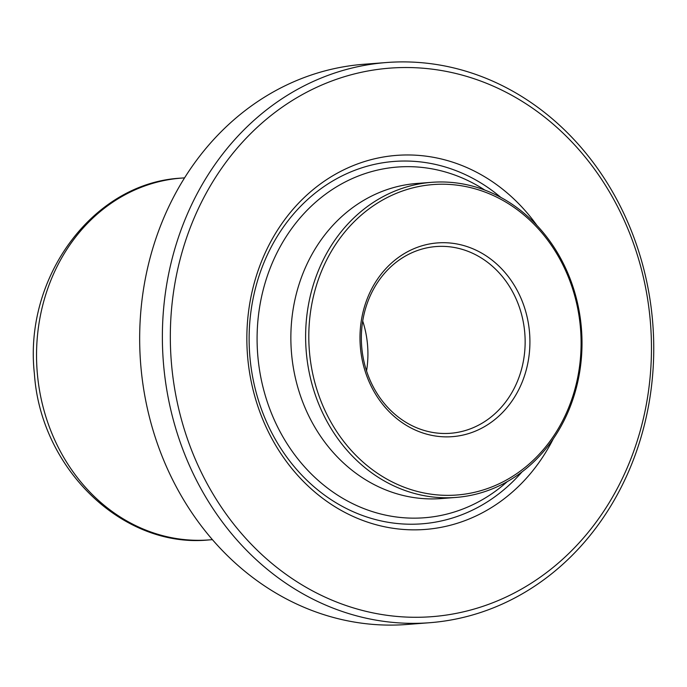 <?xml version="1.0" encoding="UTF-8"?>
<svg xmlns="http://www.w3.org/2000/svg" width="687" height="687" viewBox="0 0 687 687"><rect width="100%" height="100%" fill="white"/><g stroke="black" fill="none" stroke-linecap="round" stroke-linejoin="round"><path stroke-width="1.03" d="M529.479 331.924A97.15 84.887 -94.4 0 1 453.583 436.554A97.15 84.887 -94.4 0 1 360.426 347.656A97.15 84.887 -94.4 0 1 436.314 243.018A97.15 84.887 -94.4 0 1 529.479 331.924M361.774 347.502A93.638 81.822 85.6 0 0 450.432 433.282A93.638 81.822 85.6 0 0 524.722 332.336A93.638 81.822 85.6 0 0 436.065 246.556A93.638 81.822 85.6 0 0 361.774 347.502M362.719 321.009A93.638 81.822 -94.4 0 1 367.493 344.436A93.638 81.822 -94.4 0 1 366.557 370.928M580.395 327.184A155.683 136.026 85.6 0 0 431.11 184.726A155.683 136.026 85.6 0 0 309.502 352.388A155.683 136.026 85.6 0 0 458.787 494.846A155.683 136.026 85.6 0 0 580.395 327.184M581.296 327.081A158.019 138.078 85.6 0 0 431.694 182.321A158.019 138.078 85.6 0 0 306.333 352.671A158.019 138.078 85.6 0 0 455.945 497.431A158.019 138.078 85.6 0 0 581.296 327.081M431.694 182.321L416.932 183.455A158.019 138.078 85.6 0 0 291.571 353.805A158.019 138.078 85.6 0 0 441.183 498.564L455.945 497.431M386.498 62.526L363.792 64.277A280.923 245.465 85.6 0 0 140.938 367.116A280.923 245.465 85.6 0 0 406.91 624.474L429.615 622.723A280.923 245.465 85.6 0 0 433.033 622.431A280.923 245.465 85.6 0 0 652.478 319.884A280.923 245.465 85.6 0 0 386.498 62.526A280.923 245.465 85.6 0 0 383.088 62.818A280.923 245.465 85.6 0 0 163.643 365.372A280.923 245.465 85.6 0 0 429.615 622.723M435.343 616.385A275.075 240.356 85.6 0 0 650.22 320.133A275.075 240.356 85.6 0 0 386.446 68.425A275.075 240.356 85.6 0 0 171.57 364.677A275.075 240.356 85.6 0 0 435.343 616.385M521.965 471.935A181.729 158.783 -94.4 0 1 424.214 523.631A181.729 158.783 -94.4 0 1 249.948 357.343A181.729 158.783 -94.4 0 1 391.899 161.625A181.729 158.783 -94.4 0 1 500.84 197.409M553.318 438.787A187.577 163.901 -94.4 0 1 376.897 524.945A187.577 163.901 -94.4 0 1 247.698 357.592A187.577 163.901 -94.4 0 1 347.253 168.178A187.577 163.901 -94.4 0 1 536.891 225.37M484.842 190.084A175.872 153.673 85.6 0 0 395.265 167.233A175.872 153.673 85.6 0 0 257.883 356.647A175.872 153.673 85.6 0 0 426.533 517.577A175.872 153.673 85.6 0 0 507.281 481.621M209.131 539.905C122.827 548.733 40.636 468.732 34.41 373.883C23.452 277.66 92.985 182.587 181.291 178.113A181.428 158.534 85.6 0 0 37.356 373.694A181.428 158.534 85.6 0 0 209.131 539.905L212.42 539.656M181.291 178.113L184.58 177.856"/></g></svg>

